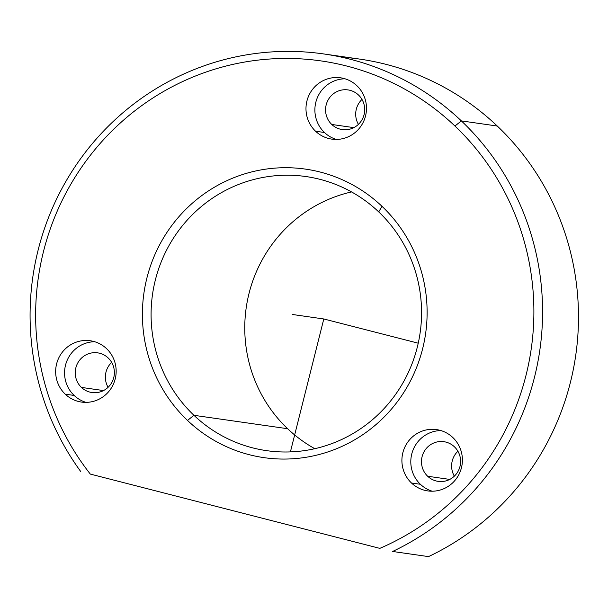 <?xml version="1.0" encoding="UTF-8"?>
<svg xmlns="http://www.w3.org/2000/svg" width="608" height="608" viewBox="0 0 608 608"><rect width="100%" height="100%" fill="white"/><g stroke="black" fill="none" stroke-linecap="round" stroke-linejoin="round"><path stroke-width="0.91" d="M432.258 491.211A30.97 30.24 98.1 0 1 420.386 484.28A30.97 30.24 98.1 0 1 412.893 450.406A30.97 30.24 98.1 0 1 440.937 430.578A30.97 30.24 -81.9 0 0 412.893 450.406A30.97 30.24 -81.9 0 0 420.386 484.28L411.487 483.003A30.97 30.24 98.1 0 1 404.89 447.017A30.97 30.24 98.1 0 1 436.536 429.598A30.97 30.24 98.1 0 1 452.816 437.509A30.97 30.24 98.1 0 1 459.405 473.495A30.97 30.24 98.1 0 1 427.758 490.914A30.97 30.24 98.1 0 1 411.487 483.003L420.386 484.28A30.97 30.24 -81.9 0 0 432.258 491.211M454.419 446.812A20.041 19.562 -81.9 0 0 426.755 447.944A20.041 19.562 -81.9 0 0 427.675 476.254A20.041 19.562 -81.9 0 0 455.346 475.114A20.041 19.562 -81.9 0 0 454.419 446.812A20.041 19.562 98.1 0 1 458.683 470.098A20.041 19.562 98.1 0 1 438.208 481.369A20.041 19.562 98.1 0 1 427.675 476.254A20.041 19.562 98.1 0 1 423.411 452.96A20.041 19.562 98.1 0 1 443.886 441.689A20.041 19.562 98.1 0 1 454.419 446.812M457.9 451.22A20.041 19.562 -81.9 0 0 454.336 476.148A20.041 19.562 98.1 0 1 457.9 451.22M449.753 479.408L427.675 476.254L449.753 479.408M323.486 53.914A262.337 256.12 -81.9 0 0 66.356 180.622A262.337 256.12 -81.9 0 0 80.651 471.428A262.337 256.12 98.1 0 1 115.642 119.206A262.337 256.12 98.1 0 1 461.366 120.901A262.337 256.12 98.1 0 1 392.608 551.471L428.518 556.609L392.608 551.471A262.337 256.12 -81.9 0 0 461.366 120.901L497.276 126.038L461.366 120.901A262.337 256.12 -81.9 0 0 323.486 53.914L359.396 59.052A262.337 256.12 98.1 0 1 497.276 126.038A262.337 256.12 98.1 0 1 428.518 556.609A262.337 256.12 -81.9 0 0 497.276 126.038A262.337 256.12 -81.9 0 0 341.346 57.129M90.311 474.08L379.825 548.37A255.056 249.006 -81.9 0 0 454.944 126.031A255.056 249.006 -81.9 0 0 115.482 127.505A255.056 249.006 -81.9 0 0 90.311 474.08A255.056 249.006 98.1 0 1 115.482 127.505A255.056 249.006 98.1 0 1 454.944 126.031L461.366 120.901L454.944 126.031A255.056 249.006 98.1 0 1 379.825 548.37L90.311 474.08M187.515 420.44A145.745 142.287 98.1 0 1 180.796 214.586A145.745 142.287 98.1 0 1 382.006 206.325L378.708 211.903A138.457 135.174 -81.9 0 0 187.553 219.754A138.457 135.174 -81.9 0 0 193.944 415.31L187.515 420.44L193.944 415.31A138.457 135.174 -81.9 0 0 385.092 407.459A138.457 135.174 -81.9 0 0 378.708 211.903L382.006 206.325A145.745 142.287 98.1 0 1 388.732 412.178A145.745 142.287 98.1 0 1 187.515 420.44A145.745 142.287 -81.9 0 0 388.732 412.178A145.745 142.287 -81.9 0 0 382.006 206.325A145.745 142.287 -81.9 0 0 180.796 214.586A145.745 142.287 -81.9 0 0 187.515 420.44M351.538 191.923A138.457 135.174 -81.9 0 0 249.66 291.004A138.457 135.174 -81.9 0 0 287.622 428.716L193.944 415.31A138.457 135.174 98.1 0 1 164.472 254.402A138.457 135.174 98.1 0 1 305.938 176.548A138.457 135.174 98.1 0 1 378.708 211.903A138.457 135.174 98.1 0 1 408.173 372.81A138.457 135.174 98.1 0 1 266.714 450.665A138.457 135.174 98.1 0 1 193.944 415.31L287.622 428.716A138.457 135.174 -81.9 0 0 314.792 448.696A138.457 135.174 98.1 0 1 287.622 428.716A138.457 135.174 98.1 0 1 249.66 291.004A138.457 135.174 98.1 0 1 351.538 191.923M452.816 437.509A30.97 30.24 -81.9 0 0 410.058 439.265A30.97 30.24 -81.9 0 0 411.487 483.003A30.97 30.24 -81.9 0 0 454.244 481.247A30.97 30.24 -81.9 0 0 452.816 437.509M106.575 348.665A30.97 30.24 -81.9 0 0 63.817 350.421A30.97 30.24 -81.9 0 0 65.246 394.166A30.97 30.24 -81.9 0 0 108.004 392.411A30.97 30.24 -81.9 0 0 106.575 348.665A30.97 30.24 98.1 0 1 113.164 384.659A30.97 30.24 98.1 0 1 81.518 402.078A30.97 30.24 98.1 0 1 65.246 394.166L74.146 395.443A30.97 30.24 98.1 0 1 66.652 361.57A30.97 30.24 98.1 0 1 94.696 341.734A30.97 30.24 -81.9 0 0 66.652 361.57A30.97 30.24 -81.9 0 0 74.146 395.443A30.97 30.24 -81.9 0 0 86.017 402.374A30.97 30.24 98.1 0 1 74.146 395.443L65.246 394.166A30.97 30.24 98.1 0 1 58.649 358.173A30.97 30.24 98.1 0 1 90.296 340.761A30.97 30.24 98.1 0 1 106.575 348.665M356.896 85.728A30.97 30.24 -81.9 0 0 314.138 87.484A30.97 30.24 -81.9 0 0 315.567 131.222A30.97 30.24 -81.9 0 0 358.325 129.466A30.97 30.24 -81.9 0 0 356.896 85.728A30.97 30.24 98.1 0 1 363.485 121.714A30.97 30.24 98.1 0 1 331.846 139.133A30.97 30.24 98.1 0 1 315.567 131.222L324.467 132.498A30.97 30.24 98.1 0 1 316.973 98.625A30.97 30.24 98.1 0 1 345.025 78.797A30.97 30.24 -81.9 0 0 316.973 98.625A30.97 30.24 -81.9 0 0 324.467 132.498A30.97 30.24 -81.9 0 0 336.346 139.43A30.97 30.24 98.1 0 1 324.467 132.498L315.567 131.222A30.97 30.24 98.1 0 1 308.978 95.228A30.97 30.24 98.1 0 1 340.617 77.816A30.97 30.24 98.1 0 1 356.896 85.728M108.087 387.311A20.041 19.562 98.1 0 1 111.659 362.383A20.041 19.562 -81.9 0 0 108.087 387.311M358.416 124.366A20.041 19.562 98.1 0 1 361.98 99.438A20.041 19.562 -81.9 0 0 358.416 124.366M358.507 95.03A20.041 19.562 -81.9 0 0 330.836 96.163A20.041 19.562 -81.9 0 0 331.763 124.465A20.041 19.562 -81.9 0 0 359.427 123.333A20.041 19.562 -81.9 0 0 358.507 95.03A20.041 19.562 98.1 0 1 362.771 118.317A20.041 19.562 98.1 0 1 342.296 129.588A20.041 19.562 98.1 0 1 331.763 124.465A20.041 19.562 98.1 0 1 327.499 101.179A20.041 19.562 98.1 0 1 347.974 89.908A20.041 19.562 98.1 0 1 358.507 95.03M353.841 127.627L331.763 124.465L353.841 127.627M108.178 357.968A20.041 19.562 -81.9 0 0 80.514 359.108A20.041 19.562 -81.9 0 0 81.434 387.41A20.041 19.562 -81.9 0 0 109.106 386.278A20.041 19.562 -81.9 0 0 108.178 357.968A20.041 19.562 98.1 0 1 112.442 381.262A20.041 19.562 98.1 0 1 91.968 392.532A20.041 19.562 98.1 0 1 81.434 387.41A20.041 19.562 98.1 0 1 77.17 364.124A20.041 19.562 98.1 0 1 97.645 352.853A20.041 19.562 98.1 0 1 108.178 357.968M103.512 390.572L81.434 387.41L103.512 390.572M418.243 343.201L323.798 318.972L290.404 451.904M323.798 318.972L292.57 314.503"/></g></svg>
